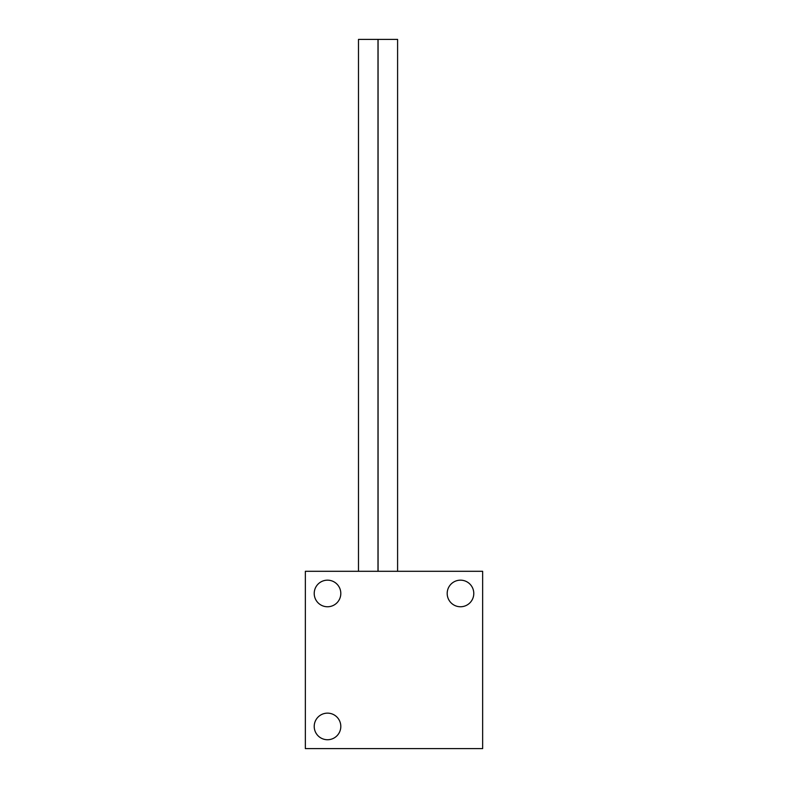 <?xml version="1.0" encoding="UTF-8"?>
<svg xmlns="http://www.w3.org/2000/svg" width="788" height="788" viewBox="0 0 788 788"><rect width="100%" height="100%" fill="white"/><g stroke="black" fill="none" stroke-linecap="round" stroke-linejoin="round"><path stroke-width="1.18" d="M482.65 748.6L482.65 571.3L305.35 571.3L305.35 748.6L482.65 748.6M327.512 739.735A13.297 13.297 0 0 1 314.215 726.438A13.297 13.297 0 0 1 327.512 713.14A13.297 13.297 0 0 1 340.81 726.438A13.297 13.297 0 0 1 327.512 739.735M327.512 606.76A13.297 13.297 0 0 1 314.215 593.462A13.297 13.297 0 0 1 327.512 580.165A13.297 13.297 0 0 1 340.81 593.462A13.297 13.297 0 0 1 327.512 606.76M460.488 606.76A13.297 13.297 0 0 1 447.19 593.462A13.297 13.297 0 0 1 460.488 580.165A13.297 13.297 0 0 1 473.785 593.462A13.297 13.297 0 0 1 460.488 606.76M377.994 571.3L377.994 39.4L358.491 39.4L358.491 571.3M397.595 571.3L397.595 39.4L378.082 39.4L378.082 571.3"/></g></svg>

